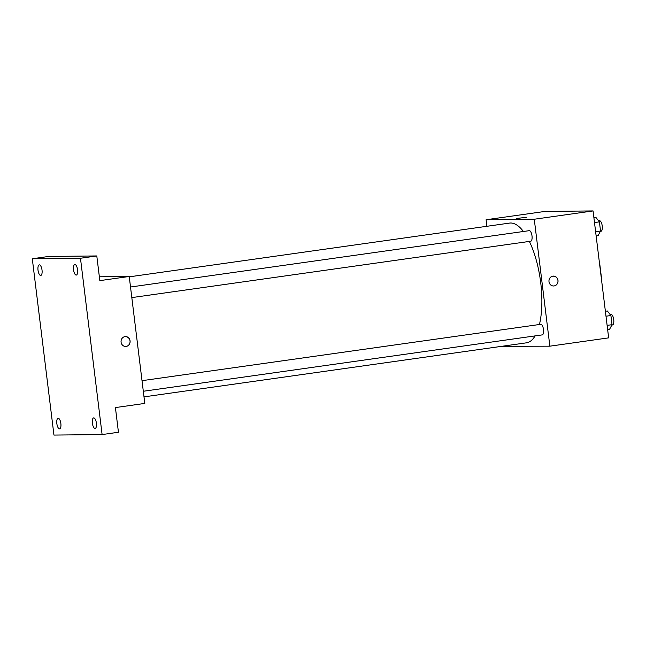 <?xml version="1.0" encoding="UTF-8"?>
<svg xmlns="http://www.w3.org/2000/svg" width="646" height="646" viewBox="0 0 646 646"><rect width="100%" height="100%" fill="white"/><g stroke="black" fill="none" stroke-linecap="round" stroke-linejoin="round"><path stroke-width="0.97" d="M599.633 264.44L599.811 264.416A13.768 5.144 -98 0 0 599.553 263.73M599.811 264.416L601.636 279.258A13.768 5.144 -98 0 1 601.539 279.944M486.906 226.294L486.107 219.745L544.901 211.436L593.068 210.927L608.653 337.866L549.859 346.175L501.651 346.329M486.107 219.745L534.266 219.236L593.068 210.927M534.266 219.236L549.859 346.175M553.444 276.205A4.893 4.53 -90.6 0 1 554.09 285.944A4.893 4.53 -90.6 0 1 548.963 281.139A4.893 4.53 -90.6 0 1 558.015 280.752A4.893 4.53 -90.6 0 1 553.549 285.984M144.01 396.87L526.442 342.824A60.458 22.578 -98 0 0 535.09 335.896M539.434 324.502A60.458 22.578 -98 0 0 529.365 241.426M523.413 231.486A60.458 22.578 -98 0 0 509.524 223.096L129.273 276.835M530.649 241.233A5.338 1.995 -98 0 0 530.746 241.224A5.338 1.995 -98 0 0 531.973 235.669A5.338 1.995 -98 0 0 529.252 230.662L130.516 287.01M542.147 334.894A5.338 1.995 -98 0 0 542.244 334.886A5.338 1.995 -98 0 0 543.472 329.323A5.338 1.995 -98 0 0 540.75 324.316L142.015 380.672M516.768 218.469L526.474 217.282M129.224 276.48L144.809 403.419L115.416 407.578L118.444 432.255L102.108 434.564L53.949 435.073L32.3 258.763L48.636 256.454L96.795 255.945L99.831 280.63L129.224 276.48L99.355 276.795M32.3 258.763L80.467 258.255L96.795 255.945M80.467 258.255L102.108 434.564M125.534 336.671A4.893 4.53 -90.6 0 1 126.18 346.409A4.893 4.53 -90.6 0 1 121.052 341.613A4.893 4.53 -90.6 0 1 130.104 341.225A4.893 4.53 -90.6 0 1 125.639 346.458M42.03 270.133A5.338 1.995 82 0 1 40.771 275.438A5.338 1.995 82 0 1 38.017 270.181A5.338 1.995 82 0 1 39.277 264.876A5.338 1.995 82 0 1 42.03 270.133M60.861 423.526A5.338 1.995 82 0 1 59.602 428.831A5.338 1.995 82 0 1 56.848 423.566A5.338 1.995 82 0 1 58.108 418.261A5.338 1.995 82 0 1 60.861 423.526M96.399 423.154A5.338 1.995 82 0 1 95.14 428.451A5.338 1.995 82 0 1 92.386 423.195A5.338 1.995 82 0 1 93.646 417.889A5.338 1.995 82 0 1 96.399 423.154M77.56 269.762A5.338 1.995 82 0 1 76.301 275.067A5.338 1.995 82 0 1 73.547 269.802A5.338 1.995 82 0 1 74.807 264.505A5.338 1.995 82 0 1 77.56 269.762M605.383 311.251L607.337 310.976L610.906 315.523L612.037 324.688L609.582 329.298L607.636 329.573M605.996 316.217L610.906 315.523M607.119 325.382L612.037 324.688M612.376 324.97A5.338 1.995 -98 0 0 612.473 324.962A5.338 1.995 -98 0 0 613.7 319.399A5.338 1.995 -98 0 0 610.979 314.392L610.115 314.521M593.884 217.597L595.838 217.322L599.407 221.869L600.538 231.034L598.083 235.645L596.137 235.919M594.498 222.563L599.407 221.869M595.62 231.728L600.538 231.034M600.877 231.308A5.338 1.995 -98 0 0 600.974 231.3A5.338 1.995 -98 0 0 602.201 225.745A5.338 1.995 -98 0 0 599.48 220.738L598.616 220.859M131.816 297.604L530.746 241.224M143.323 391.258L542.244 334.886M611.843 325.051L612.473 324.962M600.344 231.389L600.974 231.3"/></g></svg>

